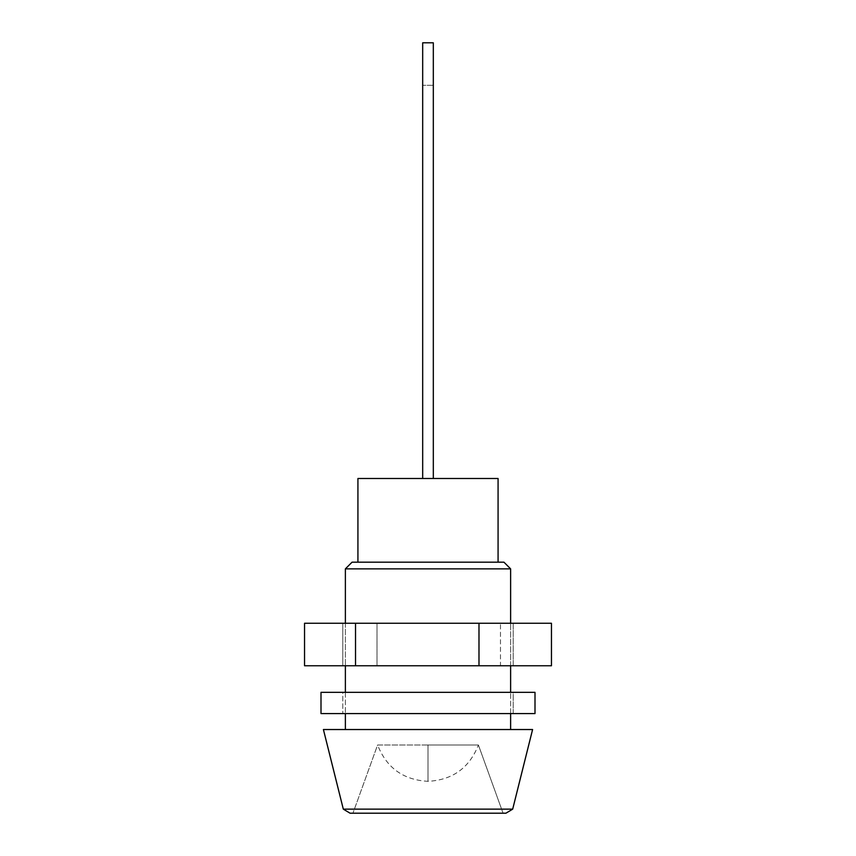 <?xml version="1.0" encoding="UTF-8"?>
<svg xmlns="http://www.w3.org/2000/svg" width="856" height="856" viewBox="0 0 856 856"><rect width="100%" height="100%" fill="white"/><g stroke="black" fill="none" stroke-linecap="round" stroke-linejoin="round"><path stroke-width="0.64" stroke-dasharray="4.28 3.21" d="M377.592 744.998L478.408 744.998L503.06 813.2L352.94 813.2L377.592 744.998L478.408 744.998L428 744.998L428 781.325L428 744.998L377.592 744.998L352.94 813.2L505.928 813.2L350.072 813.2L503.06 813.2L478.408 744.998L428 744.998L428 781.325L428 744.998L377.592 744.998C386.612 767.896 403.411 780.009 428 781.325C452.589 780.009 469.388 767.896 478.408 744.998M345.375 623.254L345.375 665.765L345.375 623.254M345.375 692.333L345.375 713.583L345.375 692.333M510.625 713.583L510.625 692.333L510.625 713.583M510.625 665.765L510.625 623.254L510.625 665.765M345.375 729.526L532.593 729.526L345.375 729.526M357.926 562.178L498.074 562.178L357.926 562.178M498.074 478.493L357.926 478.493L498.074 478.493M422.682 478.493L433.318 478.493L422.682 478.493L433.318 478.493L422.682 478.493L433.318 478.493L433.318 42.8L422.682 42.8L422.682 478.493L422.682 42.8L433.318 42.8L433.318 478.493L422.682 478.493L433.318 478.493L433.318 85.311L422.682 85.311L422.682 478.493L422.682 85.311L422.682 478.493L422.682 85.311L433.318 85.311L433.318 478.493L422.682 478.493M512.691 809.145L343.31 809.145L512.691 809.145M503.938 562.178L352.062 562.178L503.938 562.178M498.074 562.178L359.263 562.178L498.074 562.178M510.625 568.865L345.375 568.865L510.625 568.865M433.318 478.493L433.318 85.311L433.318 478.493M433.318 85.311L422.682 85.311L433.318 85.311M342.807 692.333L513.193 692.333L513.193 713.583L342.807 713.583L342.807 692.333L535 692.333L342.807 692.333L342.807 713.583L513.193 713.583L321 713.583L535 713.583L344.444 713.583L513.193 713.583L513.193 692.333L342.807 692.333M342.807 623.254L513.193 623.254L513.193 665.765L342.807 665.765L342.807 623.254L513.193 623.254L342.807 623.254L342.807 665.765L513.193 665.765L344.444 665.765L513.193 665.765L513.193 623.254L342.807 623.254M551.457 623.254L304.543 623.254L377.015 623.254L377.015 665.765L304.543 665.765L500.471 665.765L377.015 665.765L377.015 623.254L500.471 623.254L500.471 665.765L551.457 665.765L500.471 665.765L500.471 623.254L551.457 623.254"/><path stroke-width="1.28" d="M345.375 568.865L345.375 623.254L345.375 568.865L510.625 568.865L345.375 568.865L352.062 562.178L345.375 568.865M345.375 665.765L345.375 692.333L345.375 665.765M345.375 713.583L345.375 729.526L345.375 713.583M510.625 729.526L510.625 713.583L510.625 729.526M510.625 692.333L510.625 665.765L510.625 692.333M510.625 623.254L510.625 568.865L503.938 562.178L352.062 562.178L503.938 562.178L510.625 568.865L510.625 623.254M357.926 478.493L357.926 562.178L357.926 478.493L498.074 478.493L357.926 478.493M498.074 562.178L498.074 478.493L498.074 562.178M343.31 809.145L350.072 813.2L505.928 813.2L512.691 809.145L343.31 809.145L512.691 809.145L532.593 729.526L323.408 729.526L343.31 809.145L323.408 729.526L532.593 729.526L512.691 809.145L505.928 813.2L350.072 813.2L343.31 809.145M422.682 42.8L422.682 478.493L422.682 42.8L433.318 42.8L433.318 478.493L433.318 42.8L422.682 42.8M535 713.583L535 692.333L321 692.333L321 713.583L535 713.583L321 713.583L321 692.333L535 692.333L535 713.583M304.543 623.254L551.457 623.254L551.457 665.765L478.986 665.765L551.457 665.765L551.457 623.254L478.986 623.254L478.986 665.765L355.529 665.765L478.986 665.765L478.986 623.254L355.529 623.254L355.529 665.765L304.543 665.765L355.529 665.765L355.529 623.254L304.543 623.254L304.543 665.765L304.543 623.254"/></g></svg>
